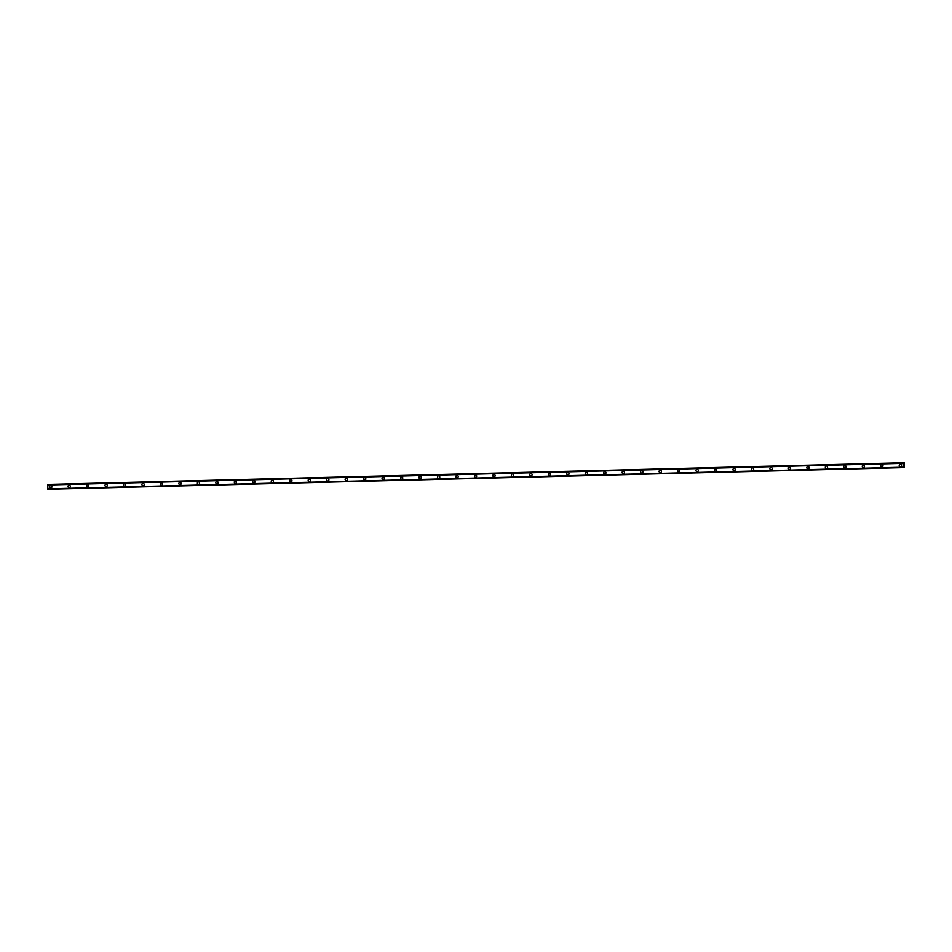 <?xml version="1.0" encoding="UTF-8"?>
<svg xmlns="http://www.w3.org/2000/svg" width="952" height="952" viewBox="0 0 952 952"><rect width="100%" height="100%" fill="white"/><g stroke="black" fill="none" stroke-linecap="round" stroke-linejoin="round"><path stroke-width="1.43" d="M50.992 488.007A1.19 1.154 78.1 0 1 49.599 486.984A1.19 1.154 78.1 0 1 50.706 485.663A1.19 1.154 78.1 0 1 50.992 488.007A1.19 1.154 78.1 0 1 49.599 486.984A1.19 1.154 78.1 0 1 50.504 485.687M69.46 487.543A1.19 1.154 78.1 0 1 68.068 486.508A1.19 1.154 78.1 0 1 69.175 485.199A1.19 1.154 78.1 0 1 69.46 487.543A1.19 1.154 78.1 0 1 68.068 486.508A1.19 1.154 78.1 0 1 68.972 485.222M87.929 487.067A1.19 1.154 78.1 0 1 86.537 486.044A1.19 1.154 78.1 0 1 87.644 484.723A1.19 1.154 78.1 0 1 87.929 487.067A1.19 1.154 78.1 0 1 86.537 486.044A1.19 1.154 78.1 0 1 87.441 484.747M106.398 486.603A1.19 1.154 78.1 0 1 105.006 485.579A1.19 1.154 78.1 0 1 106.112 484.259A1.19 1.154 78.1 0 1 106.398 486.603A1.19 1.154 78.1 0 1 105.006 485.579A1.19 1.154 78.1 0 1 105.91 484.282M124.867 486.139A1.19 1.154 78.1 0 1 123.474 485.115A1.19 1.154 78.1 0 1 124.581 483.794A1.19 1.154 78.1 0 1 124.867 486.139A1.19 1.154 78.1 0 1 123.474 485.115A1.19 1.154 78.1 0 1 124.379 483.818M143.335 485.675A1.19 1.154 78.1 0 1 141.943 484.639A1.19 1.154 78.1 0 1 143.05 483.33A1.19 1.154 78.1 0 1 143.335 485.675A1.19 1.154 78.1 0 1 141.943 484.639A1.19 1.154 78.1 0 1 142.848 483.354M161.804 485.199A1.19 1.154 78.1 0 1 160.424 484.175A1.19 1.154 78.1 0 1 161.519 482.854A1.19 1.154 78.1 0 1 161.804 485.199A1.19 1.154 78.1 0 1 160.412 484.175A1.19 1.154 78.1 0 1 161.316 482.878M180.273 484.735A1.19 1.154 78.1 0 1 178.893 483.711A1.19 1.154 78.1 0 1 179.987 482.39A1.19 1.154 78.1 0 1 180.273 484.735A1.19 1.154 78.1 0 1 178.893 483.711A1.19 1.154 78.1 0 1 179.785 482.414M198.754 484.27A1.19 1.154 78.1 0 1 197.361 483.247A1.19 1.154 78.1 0 1 198.456 481.926A1.19 1.154 78.1 0 1 198.754 484.27A1.19 1.154 78.1 0 1 197.361 483.247A1.19 1.154 78.1 0 1 198.254 481.95M217.223 483.806A1.19 1.154 78.1 0 1 215.83 482.771A1.19 1.154 78.1 0 1 216.937 481.462A1.19 1.154 78.1 0 1 217.223 483.806A1.19 1.154 78.1 0 1 215.83 482.771A1.19 1.154 78.1 0 1 216.723 481.486M235.691 483.33A1.19 1.154 78.1 0 1 234.299 482.307A1.19 1.154 78.1 0 1 235.406 480.986A1.19 1.154 78.1 0 1 235.691 483.33A1.19 1.154 78.1 0 1 234.299 482.307A1.19 1.154 78.1 0 1 235.192 481.01M254.16 482.866A1.19 1.154 78.1 0 1 252.768 481.843A1.19 1.154 78.1 0 1 253.875 480.522A1.19 1.154 78.1 0 1 254.16 482.866A1.19 1.154 78.1 0 1 252.768 481.843A1.19 1.154 78.1 0 1 253.672 480.546M272.629 482.402A1.19 1.154 78.1 0 1 271.237 481.379A1.19 1.154 78.1 0 1 272.343 480.058A1.19 1.154 78.1 0 1 272.629 482.402A1.19 1.154 78.1 0 1 271.237 481.379A1.19 1.154 78.1 0 1 272.141 480.082M291.098 481.938A1.19 1.154 78.1 0 1 289.705 480.903A1.19 1.154 78.1 0 1 290.812 479.594A1.19 1.154 78.1 0 1 291.098 481.938A1.19 1.154 78.1 0 1 289.705 480.903A1.19 1.154 78.1 0 1 290.61 479.618M309.567 481.462A1.19 1.154 78.1 0 1 308.174 480.439A1.19 1.154 78.1 0 1 309.281 479.118A1.19 1.154 78.1 0 1 309.567 481.462A1.19 1.154 78.1 0 1 308.174 480.439A1.19 1.154 78.1 0 1 309.079 479.142M328.035 480.998A1.19 1.154 78.1 0 1 326.643 479.975A1.19 1.154 78.1 0 1 327.75 478.654A1.19 1.154 78.1 0 1 328.035 480.998A1.19 1.154 78.1 0 1 326.643 479.975A1.19 1.154 78.1 0 1 327.548 478.677M346.504 480.534A1.19 1.154 78.1 0 1 345.112 479.51A1.19 1.154 78.1 0 1 346.219 478.19A1.19 1.154 78.1 0 1 346.504 480.534A1.19 1.154 78.1 0 1 345.112 479.51A1.19 1.154 78.1 0 1 346.016 478.213M364.973 480.07A1.19 1.154 78.1 0 1 363.581 479.034A1.19 1.154 78.1 0 1 364.687 477.725A1.19 1.154 78.1 0 1 364.973 480.07A1.19 1.154 78.1 0 1 363.581 479.034A1.19 1.154 78.1 0 1 364.485 477.749M383.442 479.594A1.19 1.154 78.1 0 1 382.05 478.57A1.19 1.154 78.1 0 1 383.156 477.25A1.19 1.154 78.1 0 1 383.442 479.594A1.19 1.154 78.1 0 1 382.05 478.57A1.19 1.154 78.1 0 1 382.954 477.273M401.911 479.13A1.19 1.154 78.1 0 1 400.518 478.106A1.19 1.154 78.1 0 1 401.625 476.785A1.19 1.154 78.1 0 1 401.911 479.13A1.19 1.154 78.1 0 1 400.518 478.106A1.19 1.154 78.1 0 1 401.423 476.809M420.379 478.666A1.19 1.154 78.1 0 1 418.999 477.642A1.19 1.154 78.1 0 1 420.094 476.321A1.19 1.154 78.1 0 1 420.379 478.666A1.19 1.154 78.1 0 1 418.987 477.642A1.19 1.154 78.1 0 1 419.892 476.345M438.86 478.202A1.19 1.154 78.1 0 1 437.468 477.166A1.19 1.154 78.1 0 1 438.563 475.845A1.19 1.154 78.1 0 1 438.848 478.202A1.19 1.154 78.1 0 1 437.468 477.166A1.19 1.154 78.1 0 1 438.36 475.881M457.329 477.725A1.19 1.154 78.1 0 1 455.937 476.702A1.19 1.154 78.1 0 1 457.031 475.381A1.19 1.154 78.1 0 1 457.329 477.725A1.19 1.154 78.1 0 1 455.937 476.702A1.19 1.154 78.1 0 1 456.829 475.405M475.798 477.261A1.19 1.154 78.1 0 1 474.405 476.238A1.19 1.154 78.1 0 1 475.512 474.917A1.19 1.154 78.1 0 1 475.798 477.261A1.19 1.154 78.1 0 1 474.405 476.238A1.19 1.154 78.1 0 1 475.298 474.941M494.267 476.797A1.19 1.154 78.1 0 1 492.874 475.774A1.19 1.154 78.1 0 1 493.981 474.453A1.19 1.154 78.1 0 1 494.267 476.797A1.19 1.154 78.1 0 1 492.874 475.774A1.19 1.154 78.1 0 1 493.767 474.477M512.735 476.333A1.19 1.154 78.1 0 1 511.343 475.298A1.19 1.154 78.1 0 1 512.45 473.977A1.19 1.154 78.1 0 1 512.735 476.333A1.19 1.154 78.1 0 1 511.343 475.298A1.19 1.154 78.1 0 1 512.247 474.001M531.204 475.857A1.19 1.154 78.1 0 1 529.812 474.834A1.19 1.154 78.1 0 1 530.918 473.513A1.19 1.154 78.1 0 1 531.204 475.857A1.19 1.154 78.1 0 1 529.812 474.834A1.19 1.154 78.1 0 1 530.716 473.537M549.673 475.393A1.19 1.154 78.1 0 1 548.281 474.37A1.19 1.154 78.1 0 1 549.387 473.049A1.19 1.154 78.1 0 1 549.673 475.393A1.19 1.154 78.1 0 1 548.281 474.37A1.19 1.154 78.1 0 1 549.185 473.073M568.142 474.929A1.19 1.154 78.1 0 1 566.749 473.906A1.19 1.154 78.1 0 1 567.856 472.585A1.19 1.154 78.1 0 1 568.142 474.929A1.19 1.154 78.1 0 1 566.749 473.906A1.19 1.154 78.1 0 1 567.654 472.608M586.611 474.453A1.19 1.154 78.1 0 1 585.218 473.43A1.19 1.154 78.1 0 1 586.325 472.109A1.19 1.154 78.1 0 1 586.611 474.465A1.19 1.154 78.1 0 1 585.218 473.43A1.19 1.154 78.1 0 1 586.123 472.132M605.079 473.989A1.19 1.154 78.1 0 1 603.687 472.965A1.19 1.154 78.1 0 1 604.794 471.645A1.19 1.154 78.1 0 1 605.079 473.989A1.19 1.154 78.1 0 1 603.687 472.965A1.19 1.154 78.1 0 1 604.591 471.668M623.548 473.525A1.19 1.154 78.1 0 1 622.156 472.501A1.19 1.154 78.1 0 1 623.262 471.18A1.19 1.154 78.1 0 1 623.548 473.525A1.19 1.154 78.1 0 1 622.156 472.501A1.19 1.154 78.1 0 1 623.06 471.204M642.017 473.061A1.19 1.154 78.1 0 1 640.625 472.037A1.19 1.154 78.1 0 1 641.731 470.716A1.19 1.154 78.1 0 1 642.017 473.061A1.19 1.154 78.1 0 1 640.625 472.037A1.19 1.154 78.1 0 1 641.529 470.74M660.486 472.585A1.19 1.154 78.1 0 1 659.093 471.561A1.19 1.154 78.1 0 1 660.2 470.24A1.19 1.154 78.1 0 1 660.486 472.597A1.19 1.154 78.1 0 1 659.093 471.561A1.19 1.154 78.1 0 1 659.998 470.264M678.954 472.121A1.19 1.154 78.1 0 1 677.574 471.097A1.19 1.154 78.1 0 1 678.669 469.776A1.19 1.154 78.1 0 1 678.954 472.121A1.19 1.154 78.1 0 1 677.574 471.097A1.19 1.154 78.1 0 1 678.467 469.8M697.435 471.656A1.19 1.154 78.1 0 1 696.043 470.633A1.19 1.154 78.1 0 1 697.138 469.312A1.19 1.154 78.1 0 1 697.423 471.656A1.19 1.154 78.1 0 1 696.043 470.633A1.19 1.154 78.1 0 1 696.935 469.336M715.904 471.192A1.19 1.154 78.1 0 1 714.512 470.169A1.19 1.154 78.1 0 1 715.606 468.848A1.19 1.154 78.1 0 1 715.904 471.192A1.19 1.154 78.1 0 1 714.512 470.169A1.19 1.154 78.1 0 1 715.404 468.872M734.373 470.716A1.19 1.154 78.1 0 1 732.981 469.693A1.19 1.154 78.1 0 1 734.087 468.372A1.19 1.154 78.1 0 1 734.373 470.716A1.19 1.154 78.1 0 1 732.981 469.693A1.19 1.154 78.1 0 1 733.873 468.396M752.842 470.252A1.19 1.154 78.1 0 1 751.449 469.229A1.19 1.154 78.1 0 1 752.556 467.908A1.19 1.154 78.1 0 1 752.842 470.252A1.19 1.154 78.1 0 1 751.449 469.229A1.19 1.154 78.1 0 1 752.354 467.932M771.31 469.788A1.19 1.154 78.1 0 1 769.918 468.765A1.19 1.154 78.1 0 1 771.025 467.444A1.19 1.154 78.1 0 1 771.31 469.788A1.19 1.154 78.1 0 1 769.918 468.765A1.19 1.154 78.1 0 1 770.822 467.468M789.779 469.324A1.19 1.154 78.1 0 1 788.387 468.301A1.19 1.154 78.1 0 1 789.494 466.98A1.19 1.154 78.1 0 1 789.779 469.324A1.19 1.154 78.1 0 1 788.387 468.301A1.19 1.154 78.1 0 1 789.291 467.004M808.248 468.848A1.19 1.154 78.1 0 1 806.856 467.825A1.19 1.154 78.1 0 1 807.962 466.504A1.19 1.154 78.1 0 1 808.248 468.848A1.19 1.154 78.1 0 1 806.856 467.825A1.19 1.154 78.1 0 1 807.76 466.528M826.717 468.384A1.19 1.154 78.1 0 1 825.324 467.361A1.19 1.154 78.1 0 1 826.431 466.04A1.19 1.154 78.1 0 1 826.717 468.384A1.19 1.154 78.1 0 1 825.324 467.361A1.19 1.154 78.1 0 1 826.229 466.063M845.186 467.92A1.19 1.154 78.1 0 1 843.793 466.897A1.19 1.154 78.1 0 1 844.9 465.576A1.19 1.154 78.1 0 1 845.186 467.92A1.19 1.154 78.1 0 1 843.793 466.897A1.19 1.154 78.1 0 1 844.698 465.599M863.654 467.456A1.19 1.154 78.1 0 1 862.262 466.432A1.19 1.154 78.1 0 1 863.369 465.111A1.19 1.154 78.1 0 1 863.654 467.456A1.19 1.154 78.1 0 1 862.262 466.432A1.19 1.154 78.1 0 1 863.167 465.135M882.123 466.98A1.19 1.154 78.1 0 1 880.731 465.956A1.19 1.154 78.1 0 1 881.838 464.635A1.19 1.154 78.1 0 1 882.123 466.98A1.19 1.154 78.1 0 1 880.731 465.956A1.19 1.154 78.1 0 1 881.635 464.659M900.592 466.516A1.19 1.154 78.1 0 1 899.2 465.492A1.19 1.154 78.1 0 1 900.306 464.171A1.19 1.154 78.1 0 1 900.592 466.516A1.19 1.154 78.1 0 1 899.2 465.492A1.19 1.154 78.1 0 1 900.104 464.195M903.603 467.551L903.365 463.35L904.198 462.731L904.4 467.242L903.626 467.622L47.862 489.268M47.814 484.508L903.579 462.862L47.814 484.508L47.838 489.197M904.198 462.731L48.266 484.497M903.365 463.35L47.6 484.984M903.496 467.206L47.731 488.852L903.496 467.218M904.067 462.755L48.302 484.401M904.043 462.815L48.278 484.449M903.46 462.886L47.695 484.532M903.436 462.969L47.683 484.604M903.507 467.242L47.743 488.876"/></g></svg>
